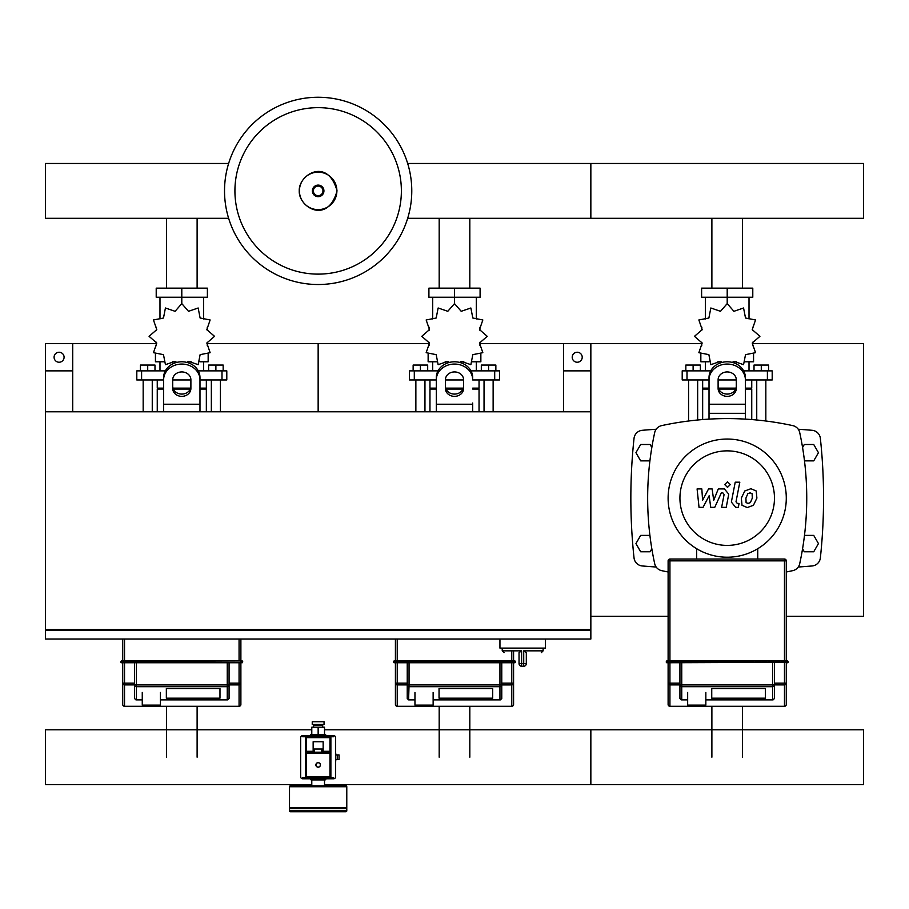 <?xml version="1.0" encoding="UTF-8"?>
<svg xmlns="http://www.w3.org/2000/svg" width="909" height="909" viewBox="0 0 909 909"><rect width="100%" height="100%" fill="white"/><g stroke="black" fill="none" stroke-linecap="round" stroke-linejoin="round"><path stroke-width="1.36" d="M563.58 411.777L590.85 411.777L590.85 370.872L563.58 370.872L563.58 411.777M72.72 411.777L45.45 411.777L45.45 370.872L72.72 370.872L72.72 411.777M519.039 663.57A2.727 2.727 0 0 0 521.766 666.297L521.63 663.57L519.039 663.57L519.039 652.662L521.63 650.844L502.222 650.844L504.041 652.662M526.311 663.57L523.72 663.57L523.584 666.297L521.766 666.297L523.584 666.297A2.727 2.727 0 0 0 526.311 663.57L526.311 652.662L523.72 650.844L523.72 663.57L521.63 663.57L521.63 650.844M545.4 639.027L545.4 648.117L499.95 648.117L499.95 639.027M46.359 629.482L46.359 630.391M45.45 630.391L45.45 639.027L590.85 639.027L590.85 630.391L45.45 630.391M589.941 630.391L589.941 629.482M45.45 629.482L590.85 629.482L590.85 411.777L45.45 411.777L45.45 629.482M64.084 357.237A5 5 0 0 1 59.085 362.237A5 5 0 0 1 54.086 357.237A5 5 0 0 1 59.085 352.238A5 5 0 0 1 64.084 357.237M72.72 370.872L72.72 343.602L45.45 343.602L45.45 370.872M582.214 357.237A5 5 0 0 0 577.215 352.238A5 5 0 0 0 572.216 357.237A5 5 0 0 0 577.215 362.237A5 5 0 0 0 582.214 357.237M563.58 370.872L563.58 343.602L590.85 343.602L590.85 370.872M711.883 218.296L711.883 288.153M742.517 218.296L742.517 288.153M439.183 218.296L439.183 288.153M469.817 218.296L469.817 288.153M166.483 218.296L166.483 288.153M197.117 218.296L197.117 288.153M802.567 548.775L804.283 551.763L813.737 551.763L818.452 543.582L813.737 535.401L804.488 535.401M802.567 447.489L804.283 444.501L813.737 444.501L818.452 452.682L813.737 460.863L804.488 460.863M651.833 548.775L650.117 551.763L640.663 551.763L635.948 543.582L640.663 535.401L649.912 535.401M651.833 447.489L650.117 444.501L640.663 444.501L635.948 452.682L640.663 460.863L649.912 460.863M315.877 764.923A2.272 2.272 0 0 0 318.15 767.196A2.272 2.272 0 0 0 320.423 764.923A2.272 2.272 0 0 0 318.15 762.651A2.272 2.272 0 0 0 315.877 764.923A2.272 2.272 0 0 0 318.15 767.196A2.272 2.272 0 0 0 320.423 764.923M335.648 759.469L339.057 759.469L339.057 754.924L335.648 754.924M337.239 759.469L337.239 754.924M290.425 811.737A0.909 0.909 0 0 1 289.517 810.828L289.517 808.556L346.784 808.556L346.784 810.828A0.909 0.909 0 0 1 345.874 811.737L290.425 811.737L345.874 811.737M323.149 741.744L323.149 749.016L313.151 749.016L313.151 741.744L323.149 741.744M313.151 752.197L313.151 749.016M323.149 752.197L323.149 749.016M333.603 777.649L329.967 777.649L329.967 776.74L306.333 776.74L306.333 777.649L329.967 777.649A0.909 0.909 0 0 0 330.876 776.74L330.876 753.106A0.909 0.909 0 0 0 329.967 752.197L306.333 752.197A0.909 0.909 0 0 0 305.424 753.106L305.424 776.74A0.909 0.909 0 0 0 306.333 777.649L302.697 777.649M305.424 776.74L306.333 776.74L306.333 753.106L329.967 753.106L329.967 737.654L330.876 737.654L330.876 776.74L330.876 737.654A0.909 0.909 0 0 0 329.967 736.745L306.333 736.745A0.909 0.909 0 0 0 305.424 737.654L305.424 753.106L305.424 737.654L329.967 737.654L329.967 736.745L333.603 736.745M302.697 735.608L333.603 735.608A2.045 2.045 0 0 1 335.648 737.654L335.648 776.74A2.045 2.045 0 0 1 333.603 778.786L302.697 778.786A2.045 2.045 0 0 1 300.652 776.74L300.652 737.654A2.045 2.045 0 0 1 302.697 735.608M302.697 736.745L306.333 736.745L306.333 753.106L305.424 753.106M313.605 727.2L313.605 725.382L322.695 725.382L322.695 727.2M318.15 724.473L324.058 724.473L324.058 721.746L312.242 721.746L312.242 724.473L318.15 724.473M318.15 734.472L311.332 734.472A0.909 0.909 0 0 0 310.423 735.381L325.877 735.381A0.909 0.909 0 0 0 324.967 734.472L318.15 734.472L324.513 734.472L324.513 727.2L311.787 727.2L311.787 734.472L318.15 734.472L318.15 727.2M335.876 754.924L335.648 752.652M335.648 761.742L335.876 759.469M290.425 785.831A0.909 0.909 0 0 0 289.517 786.739L346.784 786.739A0.909 0.909 0 0 0 345.874 785.831L290.425 785.831M290.425 808.556L289.517 807.646L346.784 807.646L346.784 786.739M324.967 779.922A0.909 0.909 0 0 0 325.877 779.013L310.423 779.013A0.909 0.909 0 0 0 311.332 779.922L324.967 779.922M765.378 688.545L711.747 688.545L711.747 698.18L765.378 698.18L765.378 688.545L765.378 698.18L711.747 698.18L711.747 688.545L765.378 688.545M666.751 660.934L668.115 660.934L666.297 661.388L666.751 662.752L666.297 662.297L668.115 662.297L668.115 660.934L786.285 660.934L786.285 560.853A1.818 1.818 0 0 0 784.467 559.035L669.933 559.035A1.818 1.818 0 0 0 668.115 560.853L668.115 660.934M666.297 661.388L787.649 660.934L788.103 662.297L666.751 662.752L788.103 662.297M787.649 662.752L786.285 662.752L786.285 661.388L788.103 661.388M786.285 704.475A1.818 1.818 180 0 1 784.467 706.293A1.818 1.818 0 0 0 786.285 704.475L786.285 683.17L786.285 704.475A1.818 1.818 180 0 1 784.467 706.293L669.933 706.293A1.818 1.818 180 0 1 668.115 704.475A1.818 1.818 0 0 0 669.933 706.293L669.933 706.293A1.818 1.818 180 0 1 668.115 704.475L668.115 683.17A1.818 1.738 0 0 0 669.933 684.909L669.933 683.17L668.115 683.17L668.115 662.752M786.285 683.17L784.467 683.17L784.467 684.909A1.818 1.738 0 0 0 786.285 683.17L786.285 662.752M687.659 699.816L681.307 699.873L679.932 698.498L679.932 684.92A1.818 1.761 0 0 0 681.75 686.681L681.75 684.92L679.932 684.92L679.932 662.752M774.468 662.752L774.468 684.92L772.65 684.92L772.65 686.681A1.818 1.761 0 0 0 774.468 684.92L774.468 698.498L773.093 699.873L705.839 699.816M687.659 705.123L688.567 706.032L704.929 706.032L705.839 705.123L687.659 705.123L687.659 692.453M492.678 688.545L439.047 688.545L439.047 698.18L492.678 698.18L492.678 688.545L492.678 698.18L439.047 698.18L439.047 688.545L492.678 688.545M394.052 660.934L395.415 660.934L394.052 660.934L393.597 662.297L393.597 661.388L395.415 660.934L513.585 660.934L513.585 650.844M513.585 683.17L511.767 683.17L511.767 684.909A1.818 1.738 0 0 0 513.585 683.17L513.585 704.475L513.585 662.752L514.948 662.752L394.052 662.752L395.415 662.752L395.415 661.388L514.948 660.934L515.403 662.297L393.597 662.297M513.585 704.475A1.818 1.818 180 0 1 511.767 706.293A1.818 1.818 0 0 0 513.585 704.475A1.818 1.818 180 0 1 511.767 706.293L397.233 706.293A1.818 1.818 180 0 1 395.415 704.475L395.415 683.17A1.818 1.738 0 0 0 397.233 684.909L397.233 683.17L395.415 683.17L395.415 662.752L409.05 662.752L409.05 684.92L407.232 684.92L407.232 698.498L408.607 699.873L409.05 684.92L499.95 684.92L499.95 686.681A1.818 1.761 0 0 0 501.768 684.92L501.768 662.752M501.768 697.248L501.768 684.92L501.768 698.498L500.393 699.873L433.138 699.816M407.232 662.752L407.232 684.92A1.818 1.761 0 0 0 409.05 686.681L499.95 686.681L499.95 699.816M395.415 639.027L395.415 660.934M414.958 705.123L415.868 706.032L432.229 706.032L433.138 705.123L414.958 705.123L414.958 692.453M219.978 688.545L166.347 688.545L166.347 698.18L219.978 698.18L219.978 688.545L219.978 698.18L166.347 698.18L166.347 688.545L219.978 688.545M121.352 660.934L122.715 660.934L120.897 661.388L121.352 662.752L120.897 662.297L122.715 662.297L122.715 660.934L240.885 660.934L240.885 639.027M120.897 661.388L242.248 660.934L242.248 662.752L121.352 662.752L242.248 662.752L240.885 662.752L240.885 661.388L242.703 661.388M240.885 704.475A1.818 1.818 180 0 1 239.067 706.293A1.818 1.818 0 0 0 240.885 704.475L240.885 683.17L240.885 704.475A1.818 1.818 180 0 1 239.067 706.293L124.533 706.293A1.818 1.818 180 0 1 122.715 704.475A1.818 1.818 0 0 0 124.533 706.293L124.533 706.293A1.818 1.818 180 0 1 122.715 704.475L122.715 683.17A1.818 1.738 0 0 0 124.533 684.909L124.533 683.17L122.715 683.17L122.715 662.752M240.885 683.17L239.067 683.17L239.067 684.909A1.818 1.738 0 0 0 240.885 683.17L240.885 662.752M142.258 699.816L135.907 699.873L134.532 698.498L134.532 684.92A1.818 1.761 0 0 0 136.35 686.681L136.35 684.92L134.532 684.92L134.532 662.752M229.068 662.752L229.068 684.92L227.25 684.92L227.25 686.681A1.818 1.761 0 0 0 229.068 684.92L229.068 698.498L227.693 699.873L160.438 699.816M122.715 639.027L122.715 660.934M142.258 705.123L143.167 706.032L159.53 706.032L160.438 705.123L142.258 705.123L142.258 692.453M411.777 190.89A93.627 93.627 0 0 1 318.15 284.517A93.627 93.627 0 0 1 224.523 190.89A93.627 93.627 0 0 1 318.15 97.263A93.627 93.627 0 0 1 411.777 190.89A93.627 93.627 0 0 0 318.15 97.263A93.627 93.627 0 0 0 224.523 190.89M318.15 107.66A83.23 83.23 0 0 1 401.38 190.89A83.23 83.23 0 0 1 318.15 274.12A83.23 83.23 0 0 1 234.92 190.89A83.23 83.23 0 0 1 318.15 107.66M407.675 218.296L863.55 218.296L863.55 163.484L590.85 163.484L590.85 218.296L590.85 163.484L407.675 163.484M228.625 163.484L45.45 163.484L45.45 218.296L228.625 218.296M756.742 420.003L756.742 379.962M765.832 421.015L765.832 379.962M754.015 370.872L754.015 365.054L761.288 365.054L761.288 370.872M761.288 365.054L768.559 365.054L768.559 370.872M688.567 421.015L688.567 379.962M697.658 420.003L697.658 379.962M685.841 370.872L685.841 365.054L693.112 365.054L693.112 370.872M693.112 365.054L700.385 365.054L700.385 370.872M732.336 362.418L733.904 361.35L743.562 364.668L745.516 354.646L755.538 352.692L752.22 343.034L759.924 336.33L752.22 329.626L755.538 319.968L745.516 318.014L743.562 307.992L733.904 311.31L727.2 303.606L720.496 311.31L710.838 307.992L708.884 318.014L698.862 319.968L702.18 329.626L694.476 336.33L702.18 343.034L698.862 352.692L708.884 354.646L710.838 364.668L720.496 361.35L722.064 362.418M753.561 354.101L753.561 361.782L745.198 361.782M736.563 361.782L733.109 361.782M727.2 303.606L727.2 297.243L701.612 297.243L701.612 288.153L752.788 288.153L752.788 297.243L727.2 297.243L727.2 288.153M705.384 361.782L705.384 370.872M749.016 361.782L749.016 370.872M749.016 318.957L749.016 297.243M705.384 318.957L705.384 297.243M701.873 327.24L701.748 330.421M721.291 361.782L717.837 361.782M709.202 361.782L700.839 361.782L700.839 354.101M735.676 389.052L718.724 389.052M709.02 389.052L702.657 389.052L702.657 419.572M736.017 388.143L718.383 388.143M709.02 388.143L702.657 388.143L703.566 389.052M745.38 379.962L772.196 379.962L772.196 370.872L743.676 370.872M718.11 379.962L736.29 379.962M710.724 370.872L682.204 370.872L682.204 379.962L709.02 379.962M751.743 379.962L751.743 388.143L745.38 388.143M751.743 419.572L751.743 389.052L745.38 389.052M484.043 411.777L484.043 379.962M493.132 411.777L493.132 379.962M481.316 370.872L481.316 365.054L488.587 365.054L488.587 370.872M488.587 365.054L495.859 365.054L495.859 370.872M415.868 411.777L415.868 379.962M424.957 411.777L424.957 379.962M413.141 370.872L413.141 365.054L420.412 365.054L420.412 370.872M420.412 365.054L427.684 365.054L427.684 370.872M459.636 362.418L461.204 361.35L470.862 364.668L472.816 354.646L482.838 352.692L479.52 343.034L487.224 336.33L479.52 329.626L482.838 319.968L472.816 318.014L470.862 307.992L461.204 311.31L454.5 303.606L447.796 311.31L438.138 307.992L436.184 318.014L426.162 319.968L429.48 329.626L421.776 336.33L429.48 343.034L426.162 352.692L436.184 354.646L438.138 364.668L447.796 361.35L449.364 362.418M480.861 354.101L480.861 361.782L472.498 361.782M463.863 361.782L460.409 361.782M454.5 303.606L454.5 297.243L428.912 297.243L428.912 288.153L480.088 288.153L480.088 297.243L454.5 297.243L454.5 288.153M432.684 361.782L432.684 370.872M476.316 361.782L476.316 370.872M476.316 318.957L476.316 297.243M432.684 318.957L432.684 297.243M429.173 327.24L429.048 330.421M448.591 361.782L445.137 361.782M436.502 361.782L428.139 361.782L428.139 354.101M462.976 389.052L446.024 389.052M436.32 389.052L429.957 389.052L429.957 411.777M463.317 388.143L445.683 388.143M436.32 388.143L429.957 388.143L430.866 389.052M472.68 379.962L499.495 379.962L499.495 370.872L470.976 370.872M445.41 379.962L463.59 379.962M438.024 370.872L409.504 370.872L409.504 379.962L436.32 379.962M479.043 379.962L479.043 388.143L472.68 388.143M479.043 411.777L479.043 389.052L472.68 389.052M211.343 411.777L211.343 379.962M220.433 411.777L220.433 379.962M208.615 370.872L208.615 365.054L215.887 365.054L215.887 370.872M215.887 365.054L223.16 365.054L223.16 370.872M143.167 411.777L143.167 379.962M152.257 411.777L152.257 379.962M140.44 370.872L140.44 365.054L147.713 365.054L147.713 370.872M147.713 365.054L154.984 365.054L154.984 370.872M186.936 362.418L188.504 361.35L198.162 364.668L200.116 354.646L210.138 352.692L206.82 343.034L214.524 336.33L206.82 329.626L210.138 319.968L200.116 318.014L198.162 307.992L188.504 311.31L181.8 303.606L175.096 311.31L165.438 307.992L163.484 318.014L153.462 319.968L156.78 329.626L149.076 336.33L156.78 343.034L153.462 352.692L163.484 354.646L165.438 364.668L175.096 361.35L176.664 362.418M208.161 354.101L208.161 361.782L199.798 361.782M191.163 361.782L187.708 361.782M181.8 303.606L181.8 297.243L156.212 297.243L156.212 288.153L207.388 288.153L207.388 297.243L181.8 297.243L181.8 288.153M159.984 361.782L159.984 370.872M203.616 361.782L203.616 370.872M203.616 318.957L203.616 297.243M159.984 318.957L159.984 297.243M156.473 327.24L156.348 330.421M175.892 361.782L172.437 361.782M163.802 361.782L155.439 361.782L155.439 354.101M190.276 389.052L173.324 389.052M163.62 389.052L157.257 389.052L157.257 411.777M190.617 388.143L172.983 388.143M163.62 388.143L157.257 388.143L158.166 389.052M199.98 379.962L226.796 379.962L226.796 370.872L198.276 370.872M172.71 379.962L190.89 379.962M165.324 370.872L136.804 370.872L136.804 379.962L163.62 379.962M206.343 379.962L206.343 388.143L199.98 388.143M206.343 411.777L206.343 389.052L199.98 389.052M711.883 757.197L711.883 706.293M742.517 757.197L742.517 706.293M439.183 757.197L439.183 706.293M469.817 757.197L469.817 706.293M166.483 757.197L166.483 706.293M197.117 757.197L197.117 706.293M324.513 729.791L863.55 729.791L863.55 784.603L590.85 784.603L590.85 729.791L590.85 784.603L324.513 784.603M311.787 784.603L45.45 784.603L45.45 729.791L311.787 729.791M752.107 493.667L750.118 492.848L747.834 493.667L745.914 498.109L746.096 502.597L748.062 503.416L750.38 502.597L752.311 498.109L752.107 493.667M744.789 490.974L741.324 498.109L742.017 505.29L747.255 507.552L753.425 505.29L756.902 498.109L756.197 490.974L750.914 488.712L744.789 490.974M735.222 482.179L731.359 502.075L735.699 507.336L738.313 507.336L739.074 503.45L737.301 503.45L736.006 501.791L739.812 482.179L735.222 482.179M727.507 487.36L730.302 484.577L727.507 481.781L724.723 484.577L727.507 487.36M703.043 507.336L709.134 495.78L710.736 507.336L714.758 507.336L721.36 492.814L722.791 492.814L724.098 494.462L721.632 507.347L726.223 507.347L728.745 494.166L724.382 488.917L718.292 488.928L713.701 500.302L712.122 488.928L708.543 488.928L702.589 500.302L701.828 488.928L697.089 488.928L699.032 507.336L703.043 507.336M786.285 498.132A59.085 59.085 0 0 1 727.2 557.217A59.085 59.085 0 0 1 668.115 498.132A59.085 59.085 0 0 1 727.2 439.047A59.085 59.085 0 0 1 786.285 498.132M774.468 498.132A47.268 47.268 0 0 1 727.2 545.4A47.268 47.268 0 0 1 679.932 498.132A47.268 47.268 0 0 1 727.2 450.864A47.268 47.268 0 0 1 774.468 498.132M696.658 548.706L696.658 559.035M757.742 559.035L757.742 548.706M668.115 571.977A309.344 309.344 0 0 1 661.65 570.647A9.09 9.09 0 0 1 654.685 563.682A309.344 309.344 0 0 1 654.685 432.582A9.09 9.09 0 0 1 661.65 425.617A309.344 309.344 0 0 1 792.75 425.617A9.09 9.09 0 0 1 799.715 432.582A309.344 309.344 0 0 1 799.715 563.682A9.09 9.09 0 0 1 792.75 570.647A309.344 309.344 0 0 1 786.285 571.977M799.715 563.682A9.09 9.09 0 0 1 792.75 570.647M709.02 419.129L709.02 377.53A18.18 15.748 -0 0 1 727.2 361.782A18.18 15.748 -0 0 1 745.38 377.53L745.38 419.129M718.11 379.803L718.11 388.484A9.09 7.874 180 0 0 727.2 396.358A9.09 7.874 180 0 0 736.29 388.484L736.29 379.803A9.09 7.874 180 0 0 727.2 371.929A9.09 7.874 180 0 0 718.11 379.803M736.29 386.211A9.09 7.874 0 0 1 727.2 394.086A9.09 7.874 0 0 1 718.11 386.211M709.02 377.53L709.02 403.017M745.38 379.803A18.18 15.748 180 0 0 727.2 364.054A18.18 15.748 180 0 0 709.02 379.803M472.68 403.017L472.68 411.777M445.41 379.803L445.41 388.484A9.09 7.874 180 0 0 454.5 396.358A9.09 7.874 180 0 0 463.59 388.484L463.59 379.803A9.09 7.874 180 0 0 454.5 371.929A9.09 7.874 180 0 0 445.41 379.803L445.41 386.211A9.09 7.874 0 0 0 454.5 394.086A9.09 7.874 0 0 0 463.59 386.211M436.32 411.777L436.32 377.53A18.18 15.748 -0 0 1 454.5 361.782A18.18 15.748 -0 0 1 472.68 377.53M472.68 379.803A18.18 15.748 180 0 0 454.5 364.054A18.18 15.748 180 0 0 436.32 379.803M163.62 411.777L163.62 377.53A18.18 15.748 -0 0 1 181.8 361.782A18.18 15.748 -0 0 1 199.98 377.53L199.98 411.777M172.71 379.803L172.71 388.484A9.09 7.874 180 0 0 181.8 396.358A9.09 7.874 180 0 0 190.89 388.484L190.89 379.803A9.09 7.874 180 0 0 181.8 371.929A9.09 7.874 180 0 0 172.71 379.803M190.89 386.211A9.09 7.874 0 0 1 181.8 394.086A9.09 7.874 0 0 1 172.71 386.211M163.62 377.53L163.62 403.017M199.98 379.803A18.18 15.748 180 0 0 181.8 364.054A18.18 15.748 180 0 0 163.62 379.803M656.162 429.241A1023.625 1023.625 0 0 0 642.311 430.298A9.09 9.09 0 0 0 634.028 438.399A562.421 562.421 0 0 0 634.028 557.865A9.09 9.09 0 0 0 642.311 565.966A1023.625 1023.625 0 0 0 656.162 567.023M798.238 567.023A1023.625 1023.625 0 0 0 812.089 565.966A9.09 9.09 0 0 0 820.372 557.865A562.421 562.421 0 0 0 820.372 438.399A9.09 9.09 0 0 0 812.089 430.298A1023.625 1023.625 0 0 0 798.238 429.241M786.285 616.302L863.55 616.302L863.55 343.602L752.652 343.602M590.85 343.602L701.748 343.602M590.85 616.302L668.115 616.302M207.252 343.602L318.15 343.602L318.15 411.777L318.15 343.602L429.048 343.602M479.952 343.602L563.58 343.602M72.72 343.602L156.348 343.602M543.127 648.117L543.127 650.844L523.72 650.844M320.332 764.923A2.182 2.182 0 0 1 318.15 767.105A2.182 2.182 0 0 1 315.968 764.923A2.182 2.182 0 0 1 318.15 762.742A2.182 2.182 0 0 1 320.332 764.923M289.517 810.828L346.784 810.828M314.514 752.197L314.514 749.016M321.786 752.197L321.786 749.016M330.876 753.106L329.967 753.106L329.967 776.74L330.876 776.74M305.424 751.288L313.151 751.288M323.149 751.288L330.876 751.288M679.932 684.909L669.933 684.909L669.933 706.293L784.467 706.293L784.467 684.909L774.468 684.909M679.932 683.17L669.933 683.17L669.933 662.752M784.467 662.752L784.467 683.17L774.468 683.17M772.65 662.752L772.65 684.92L681.75 684.92L681.75 662.752M681.75 699.816L681.75 686.681L772.65 686.681L772.65 699.816M668.115 560.853L669.933 560.853L669.933 559.035M784.467 559.035L784.467 560.853L786.285 560.853M669.933 660.934L669.933 560.853L784.467 560.853L784.467 660.934M513.585 662.752L513.585 661.388L515.403 661.388M407.232 684.909L397.233 684.909L397.233 706.293A1.818 1.818 180 0 1 395.415 704.475A1.818 1.818 0 0 0 397.233 706.293L511.767 706.293L511.767 684.909L499.95 684.92L499.95 662.752M407.232 683.17L397.233 683.17L397.233 662.752M511.767 662.752L511.767 683.17L501.768 683.17M414.958 699.816L409.05 699.816M511.767 650.844L511.767 660.934M397.233 660.934L397.233 639.027M134.532 684.909L124.533 684.909L124.533 706.293L239.067 706.293L239.067 684.909L229.068 684.909M134.532 683.17L124.533 683.17L124.533 662.752M239.067 662.752L239.067 683.17L229.068 683.17M227.25 662.752L227.25 684.92L136.35 684.92L136.35 662.752M136.35 699.816L136.35 686.681L227.25 686.681L227.25 699.816M239.067 639.027L239.067 660.934M124.533 660.934L124.533 639.027M336.887 190.89A18.737 18.737 0 0 1 318.15 209.627A18.737 18.737 0 0 1 299.413 190.89A18.737 18.737 0 0 1 318.15 172.153A18.737 18.737 0 0 1 336.887 190.89M323.934 190.89A5.784 5.784 0 0 1 318.15 196.674A5.784 5.784 0 0 1 312.366 190.89A5.784 5.784 0 0 1 318.15 185.106A5.784 5.784 0 0 1 323.934 190.89M322.956 190.89A4.806 4.806 0 0 1 318.15 195.696A4.806 4.806 0 0 1 313.344 190.89A4.806 4.806 0 0 1 318.15 186.084A4.806 4.806 0 0 1 322.956 190.89M767.401 379.962L767.401 370.872M743.994 371.508L743.994 370.872M710.406 371.508L710.406 370.872M686.999 379.962L686.999 370.872M494.701 379.962L494.701 370.872M471.294 371.508L471.294 370.872M437.706 371.508L437.706 370.872M414.299 379.962L414.299 370.872M222.001 379.962L222.001 370.872M198.594 371.508L198.594 370.872M165.006 371.508L165.006 370.872M141.599 379.962L141.599 370.872M745.38 413.322L709.02 413.322M745.38 404.232L709.02 404.232M472.68 404.232L436.32 404.232M199.98 404.232L163.62 404.232M543.127 650.844L541.309 652.662M502.222 648.117L502.222 650.844M320.877 725.382L320.877 724.473M315.423 724.473L315.423 725.382M311.787 785.831L311.787 779.922M289.517 807.646L289.517 786.739M345.874 808.556L346.784 807.646M324.513 785.831L324.513 779.922M773.093 699.873L705.839 699.873M687.659 699.873L681.307 699.873M705.839 692.453L705.839 705.123M500.393 699.873L433.138 699.873M414.958 699.873L408.607 699.873M433.138 692.453L433.138 705.123M227.693 699.873L160.438 699.873M142.258 699.873L135.907 699.873M160.438 692.453L160.438 705.123M299.254 190.89C298.357 207.047 327.729 225.08 337.046 190.89C327.729 156.7 298.357 174.733 299.254 190.89M752.652 327.24L752.652 330.421M752.652 342.238L752.652 345.693M701.748 342.238L701.748 345.693M702.657 379.962L702.657 388.143M750.834 389.052L751.743 388.143M479.952 327.24L479.952 330.421M479.952 342.238L479.952 345.693M429.048 342.238L429.048 345.693M429.957 379.962L429.957 388.143M478.134 389.052L479.043 388.143M207.252 327.24L207.252 330.421M207.252 342.238L207.252 345.693M156.348 342.238L156.348 345.693M157.257 379.962L157.257 388.143M205.434 389.052L206.343 388.143"/></g></svg>
